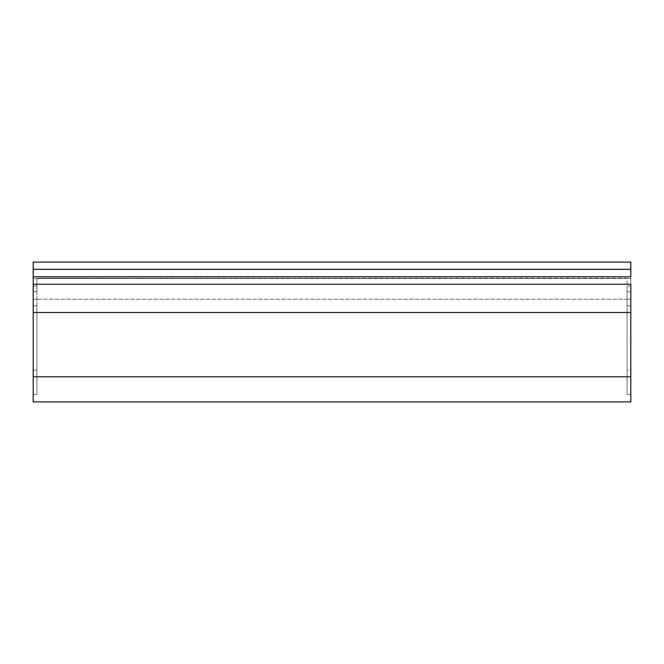 <?xml version="1.0" encoding="UTF-8"?>
<svg xmlns="http://www.w3.org/2000/svg" width="664" height="664" viewBox="0 0 664 664"><rect width="100%" height="100%" fill="white"/><g stroke="black" fill="none" stroke-linecap="round" stroke-linejoin="round"><path stroke-width="0.5" stroke-dasharray="3.32 2.49" d="M33.2 284.267L630.8 284.267L630.8 299.207L33.2 299.207L33.2 278.531L36.935 278.531L36.935 291.737L33.2 291.737L36.935 291.737L36.935 305.838L33.2 305.838L33.2 299.207L36.935 299.207L33.2 299.207L33.2 291.737L36.935 291.737L33.2 291.737L33.2 370.147L36.935 370.147L36.935 305.838L33.2 305.838L36.935 305.838L36.935 370.147L33.2 370.147L36.935 370.147L36.935 394.433L36.935 370.147L33.2 370.147L33.2 394.433L33.2 305.838L36.935 305.838L36.935 291.737L33.2 291.737L36.935 291.737L33.2 291.737L33.2 286.001L36.935 286.001L33.2 286.001L36.935 286.001L33.2 286.001L33.2 278.531L630.8 278.531L630.8 291.737L630.8 269.567L33.2 269.567L630.8 269.567L33.2 269.567L33.2 277.037L630.8 277.037L33.2 277.037L630.8 277.037L33.2 277.037L33.2 291.737L36.935 291.737L36.935 278.191L627.065 278.191L627.065 291.737L630.8 291.737L627.065 291.737L630.8 291.737L630.8 305.838L627.065 305.838L627.065 299.207L630.8 299.207L627.065 299.207L627.065 291.737L630.8 291.737L627.065 291.737L627.065 370.147L630.8 370.147L630.8 305.838L627.065 305.838L630.8 305.838L630.8 370.147L627.065 370.147L627.065 394.433L627.065 370.147L630.8 370.147L630.8 394.433L630.8 370.147L627.065 370.147L627.065 305.838L630.8 305.838L630.8 291.737L627.065 291.737L630.8 291.737L627.065 291.737L627.065 286.001L630.8 286.001L627.065 286.001L630.8 286.001L627.065 286.001L627.065 278.531L630.8 278.531L33.2 278.531L630.8 278.531L630.8 284.267L33.2 284.267L630.8 284.267L33.2 284.267L630.8 284.267L630.8 269.567L33.2 269.567L33.2 284.267L630.8 284.267L630.8 269.567L630.8 312.47L33.2 312.47L33.2 376.778L630.8 376.778L630.8 401.903L630.8 312.47L33.2 312.47L33.2 299.207L630.8 299.207L630.8 394.433L630.8 276.797L33.2 276.797L33.2 394.433L33.2 278.531L33.2 284.267L630.8 284.267L33.2 284.267L33.2 276.797L630.8 276.797L33.2 276.797L630.8 276.797L630.8 284.267L33.2 284.267L630.8 284.267L630.8 276.797L630.8 284.267L33.2 284.267L33.2 276.797L33.2 284.267L33.2 276.797L630.8 276.797L630.8 284.267L33.2 284.267L630.8 284.267L630.8 276.797L33.2 276.797L630.8 276.797L33.2 276.797L33.2 269.327L630.8 269.327L630.8 276.797L33.2 276.797L630.8 276.797L33.2 276.797L630.8 276.797L630.8 269.567L33.2 269.567L33.2 276.797L33.2 269.567L630.8 269.567L33.2 269.567L630.8 269.567L630.8 276.797L33.2 276.797L630.8 276.797L630.8 269.327L33.2 269.327L630.8 269.327L33.2 269.327L33.2 262.097L630.8 262.097L33.2 262.097L33.2 269.327L630.8 269.327L33.2 269.327L33.2 284.267L630.8 284.267L630.8 376.778L33.2 376.778L33.2 284.267M33.2 401.903L33.2 376.778L33.2 401.903M36.935 278.191L627.065 278.531L36.935 278.191L36.935 291.737L36.935 278.191M627.065 291.737L627.065 394.433L627.065 291.737M36.935 291.737L36.935 394.433L36.935 291.737M630.8 262.097L630.8 269.327L630.8 262.097M630.8 276.797L630.8 269.567L630.8 276.797M36.935 394.433L33.2 394.433M627.065 394.433L630.8 394.433"/><path stroke-width="1" d="M630.8 284.267L33.2 284.267L33.2 312.47L630.8 312.47L630.8 284.267L33.2 284.267L33.2 312.47L630.8 312.47L630.8 376.778L33.2 376.778L33.2 312.47L33.2 401.903L33.2 376.778L630.8 376.778L630.8 401.903L630.8 284.267M33.2 276.797L33.2 284.267L33.2 276.797L630.8 276.797L33.2 276.797L33.2 269.327L630.8 269.327L33.2 269.327L33.2 276.797M630.8 276.797L630.8 262.097L33.2 262.097L33.2 269.327L33.2 262.097L630.8 262.097L630.8 276.797M630.8 401.903L33.2 401.903"/></g></svg>
